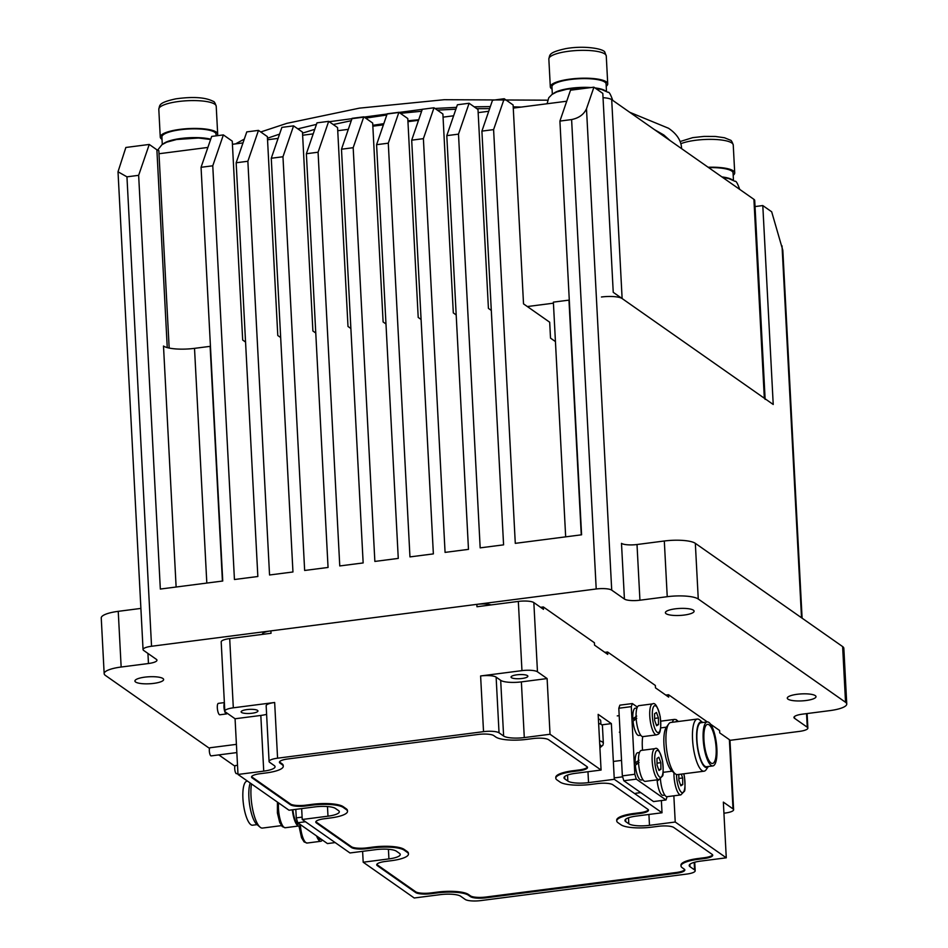 <?xml version="1.0" encoding="UTF-8"?>
<svg xmlns="http://www.w3.org/2000/svg" width="948" height="948" viewBox="0 0 948 948"><rect width="100%" height="100%" fill="white"/><g stroke="black" fill="none" stroke-linecap="round" stroke-linejoin="round"><path stroke-width="1.42" d="M162.926 678.507A14.374 3.508 -3 0 1 163.637 679.515A14.374 3.508 -3 0 1 151.621 683.615A14.374 3.508 -3 0 1 135.623 682.027A14.374 3.508 -3 0 1 134.924 681.02A14.374 3.508 -3 0 1 146.94 676.919A14.374 3.508 -3 0 1 162.926 678.507M693.403 610.18A14.374 3.508 -3 0 1 694.102 611.187A14.374 3.508 -3 0 1 682.086 615.288A14.374 3.508 -3 0 1 666.1 613.7A14.374 3.508 -3 0 1 665.389 612.692A14.374 3.508 -3 0 1 677.405 608.604A14.374 3.508 -3 0 1 693.403 610.18M815.292 695.631A14.374 3.508 -3 0 1 816.003 696.638A14.374 3.508 -3 0 1 803.987 700.738A14.374 3.508 -3 0 1 787.989 699.15A14.374 3.508 -3 0 1 787.29 698.143A14.374 3.508 -3 0 1 799.306 694.055A14.374 3.508 -3 0 1 815.292 695.631M169.171 348.058L158.826 150.602A12.324 2.998 -3 0 1 156.882 149.796L149.263 144.452L125.859 147.473L118.014 171.778L126.949 176.838L138.645 175.333L160.331 589.052L222.744 581.017L201.059 167.298L212.767 165.793L223.373 134.912L232.26 141.145L242.688 340.048L245.556 342.062M223.373 134.912L211.677 136.417L201.059 167.298M212.767 165.793L234.44 579.512L257.844 576.503L236.159 162.772L247.866 161.267L269.552 574.986L292.956 571.976L271.27 158.257L282.966 156.752L304.652 570.471L328.055 567.449L306.37 153.73L318.078 152.225L339.763 565.944L363.155 562.934L341.481 149.215L353.177 147.698L363.795 116.829L372.683 123.05L383.111 321.964L385.978 323.979M280.667 337.535L277.788 335.521L267.372 136.619L258.484 130.386L246.776 131.891L236.159 162.772M315.767 333.021L312.899 331.006L302.471 132.104L293.584 125.871L281.876 127.376L271.27 158.257M258.484 130.386L247.866 161.267M350.879 328.494L347.999 326.479L337.571 127.577L328.683 121.344L316.988 122.849L306.37 153.73M293.584 125.871L282.966 156.752M363.795 116.829L352.087 118.334L341.481 149.215M328.683 121.344L318.078 152.225M353.177 147.698L374.863 561.429L398.267 558.408L376.581 144.689L388.289 143.184L409.963 556.903L433.366 553.893L411.693 140.174L423.389 138.657L445.074 552.388L468.478 549.366L446.792 135.647L458.5 134.142L480.174 547.861L503.578 544.851L481.904 131.12L493.6 129.615L515.285 543.346L581.586 534.802L559.913 121.083L571.608 119.567L596.209 588.981L151.55 646.263A12.324 2.998 -3 0 0 143.053 649.57A12.324 2.998 -3 0 0 143.658 650.435L156.349 659.334A12.324 2.998 -3 0 1 156.953 660.199A12.324 2.998 -3 0 1 148.457 663.517L121.154 667.025A24.648 6.008 -3 0 0 104.162 673.661A24.648 6.008 -3 0 0 105.37 675.391L209.544 748.41M421.09 319.452L418.21 317.438L407.782 118.536L398.895 112.302L387.199 113.807L376.581 144.689M456.189 314.937L453.31 312.911L442.894 114.009L434.006 107.776L422.298 109.293L411.693 140.174M398.895 112.302L388.289 143.184M491.289 310.411L488.421 308.396L477.993 109.494L469.106 103.261L457.41 104.766L446.792 135.647M434.006 107.776L423.389 138.657M555.433 341.576L550.515 338.128L549.686 322.213L523.521 303.87L513.105 104.967L504.218 98.734L492.51 100.251L481.904 131.12M469.106 103.261L458.5 134.142M504.218 98.734L493.6 129.615M802.103 618.179L782.823 250.284L771.684 211.795L762.796 205.562L755.035 206.569M624.424 599.053L621.497 543.358A12.324 2.998 177 0 0 637.009 544.519L664.311 541L667.238 596.695L639.936 600.214A12.324 2.998 -3 0 1 624.424 599.053L611.721 590.154A12.324 2.998 -3 0 0 596.209 588.981M664.311 541A24.648 6.008 -3 0 1 695.334 543.334L842.63 646.583A24.648 6.008 -3 0 1 843.839 648.302L846.754 703.997A24.648 6.008 -3 0 1 829.761 710.633L802.458 714.152A12.324 2.998 -3 0 0 793.962 717.458A12.324 2.998 -3 0 0 794.566 718.323L807.258 727.223A12.324 2.998 -3 0 1 807.862 728.088A12.324 2.998 -3 0 1 799.365 731.406L729.948 740.341M667.238 596.695A24.648 6.008 -3 0 1 698.261 599.018L845.545 702.278A24.648 6.008 -3 0 1 846.754 703.997M218.81 754.904L234.938 766.209M104.162 673.661L101.246 617.966A24.648 6.008 -3 0 1 118.239 611.341L121.154 667.025M140.897 608.415L118.239 611.341M762.796 205.562L773.224 404.476L613.238 292.316L602.809 93.414L593.922 87.18L570.518 90.202L559.913 121.083M222.424 581.065L210.124 346.352L194.518 348.354A24.648 6.008 -3 0 1 163.494 346.032L176.127 587.025M565.672 536.852L553.371 302.139L568.966 300.125A24.648 6.008 -3 0 0 569.286 300.089M593.922 87.18L586.492 108.795C583.838 114.483 578.873 118.073 571.608 119.567M149.263 144.452L138.645 175.333M636.783 723.774A15.606 4.503 -97.3 0 1 638.94 705.656L652.591 703.89A15.606 4.503 -97.3 0 0 650.435 722.02A15.606 4.503 -97.3 0 0 656.585 734.854L642.934 736.608A15.606 4.503 -97.3 0 1 636.783 723.774M656.609 725.753L654.641 720.326L654.582 713.702L656.466 712.493L658.433 717.92L658.505 724.545L656.609 725.753M654.63 718.406L658.433 717.92M656.277 724.829L658.505 724.545M600.902 724.236L600.724 720.8A17.04 4.147 177 0 0 599.883 719.603A17.04 4.147 177 0 0 598.389 718.868M292.351 809.805A15.606 4.503 82.7 0 0 297.755 825.613A15.606 4.503 82.7 0 0 298.952 825.969A15.606 4.503 82.7 0 0 300.469 824.653M673.945 772.727A15.606 4.503 -97.3 0 0 674.668 782.076A15.606 4.503 -97.3 0 0 680.818 794.91L667.167 796.675A15.606 4.503 -97.3 0 1 661.017 783.842A15.606 4.503 -97.3 0 1 660.424 779.043M681.28 774.125L682.667 777.976L682.738 784.6L680.842 785.809L678.875 780.382L678.815 774.445M678.863 778.462L682.667 777.976M680.51 784.885L682.738 784.6M299.568 824.025L298.727 824.144A13.758 3.97 -97.3 0 1 297.66 823.824A13.758 3.97 -97.3 0 1 292.896 809.853L293.074 809.711M721.938 176.921A27.113 6.6 -3 0 1 727.021 177.797A27.113 6.6 -3 0 1 732.129 179.741M708.701 167.642A27.113 6.6 -3 0 1 726.559 169.04A27.113 6.6 -3 0 1 733.065 172.939L733.456 180.381M553.596 93.437A27.113 6.6 -3 0 1 591.078 87.548M594.965 87.915A27.113 6.6 -3 0 1 600.048 88.78A27.113 6.6 -3 0 1 605.156 90.735M552.34 94.208L551.949 86.766A27.113 6.6 -3 0 1 569.475 79.632A27.113 6.6 -3 0 1 599.586 80.035A27.113 6.6 -3 0 1 606.092 83.922L606.483 91.375M163.542 143.669A27.113 6.6 -3 0 1 183.912 138.135A27.113 6.6 -3 0 1 209.994 139.024A27.113 6.6 -3 0 1 210.717 139.202M162.286 144.452L161.895 136.998A27.113 6.6 -3 0 1 179.421 129.864A27.113 6.6 -3 0 1 209.532 130.267A27.113 6.6 -3 0 1 216.037 134.166L216.132 135.848M606.21 86.256A28.748 7.003 177 0 0 607.727 83.839A28.748 7.003 177 0 0 607.23 82.642A28.748 7.003 177 0 0 576.135 78.506A28.748 7.003 177 0 0 550.314 86.849A28.748 7.003 177 0 0 550.812 88.046A28.748 7.003 177 0 0 552.068 89.1M659.085 779.588L657.201 781.057A13.758 3.97 82.7 0 0 661.965 795.017A13.758 3.97 82.7 0 0 663.031 795.336L664.821 795.111M639.462 752.511L637.672 752.736A13.758 3.97 82.7 0 0 635.16 762.915L636.428 763.958L638.502 762.476M639.059 762.417L635.314 765.249A13.758 3.97 82.7 0 0 639.971 779.588A13.758 3.97 82.7 0 0 641.192 780.026L642.981 779.801M635.16 762.915L639.023 760.189M636.108 763.697A10.677 3.081 82.7 0 0 636.132 764.064A10.677 3.081 82.7 0 0 636.167 764.586M716.131 748.197A19.718 5.688 82.7 0 0 707.516 724.367A19.718 5.688 82.7 0 0 703.937 739.653A19.718 5.688 82.7 0 0 712.552 763.472A19.718 5.688 82.7 0 0 716.131 748.197M696.685 739.748A23.001 6.636 82.7 0 0 701.247 761.54A23.001 6.636 82.7 0 0 708.369 766.505L706.141 769.693A26.283 7.584 -97.3 0 1 704.032 771.198A26.283 7.584 -97.3 0 1 692.55 739.428A26.283 7.584 -97.3 0 1 697.313 719.058A26.283 7.584 -97.3 0 1 699.731 719.982L702.717 722.506A23.001 6.636 82.7 0 0 696.685 739.748M675.083 773.698L671.848 770.949A23.001 6.636 -97.3 0 1 663.92 743.967A23.001 6.636 -97.3 0 1 666.243 727.448L668.684 723.976A26.283 7.584 82.7 0 0 666.017 742.853A26.283 7.584 82.7 0 0 675.083 773.698A26.283 7.584 82.7 0 0 677.5 774.611L704.032 771.198M703.179 739.12A22.183 6.399 82.7 0 0 712.86 765.925A22.183 6.399 82.7 0 0 716.889 748.73A22.183 6.399 82.7 0 0 707.196 721.926A22.183 6.399 82.7 0 0 703.179 739.12M707.196 721.926L700.963 722.731A22.183 6.399 82.7 0 0 696.934 739.926A22.183 6.399 82.7 0 0 706.627 766.719L712.86 765.925M642.72 736.62A22.183 6.399 82.7 0 0 642.329 746.953A22.183 6.399 82.7 0 0 642.578 750.235M622.35 775.879L634.828 774.267L636.309 779.138L666.017 799.97L653.539 801.57L623.831 780.749L622.35 775.879L618.807 708.251L619.862 705.158L632.352 703.558L631.285 706.639L618.807 708.251M633.797 719.508A10.677 3.081 82.7 0 0 633.868 720.527M657.995 779.73A10.677 3.081 82.7 0 0 658.042 780.394M634.828 774.267L631.285 706.639M666.017 799.97L667.072 796.675M637.376 707.078L632.352 703.558M636.309 779.138L623.831 780.749M697.313 719.058L670.793 722.471A26.283 7.584 82.7 0 0 668.684 723.976M251.493 783.913A26.283 7.584 82.7 0 0 251.007 796.296A26.283 7.584 82.7 0 0 260.072 827.154L256.825 824.405A23.001 6.636 -97.3 0 1 248.897 797.41A23.001 6.636 -97.3 0 1 250.201 783.012M260.072 827.154A26.283 7.584 82.7 0 0 262.489 828.066L281.414 825.637M257.086 824.63L252.606 825.198A22.183 6.399 -97.3 0 1 242.913 798.394A22.183 6.399 -97.3 0 1 246.93 781.211L247.523 781.128M305.457 821.75L297.743 822.745L327.451 843.578L335.177 842.582M297.743 822.745L296.262 817.875L295.812 809.355M296.262 817.875L302.116 817.129M636.997 707.966L635.338 708.18A13.758 3.97 82.7 0 0 632.837 718.845L634.117 719.733L636.144 718.264M636.748 718.347L633.027 721.191A13.758 3.97 82.7 0 0 637.791 735.15A13.758 3.97 82.7 0 0 638.857 735.47L640.73 735.233M632.837 718.845L636.689 716.096M316.573 835.946A15.606 4.503 82.7 0 0 319.594 840.923A15.606 4.503 82.7 0 0 320.791 841.279A15.606 4.503 82.7 0 0 322.308 839.964M603.035 97.68A16.424 4.005 -3 0 1 611.697 99.647L753.909 199.341L764.337 398.243A16.424 4.005 -3 0 1 765.143 399.392M764.337 398.243L622.125 298.549A16.424 4.005 -3 0 0 601.447 296.997M553.419 303.182L527.337 306.548M566.738 101.223L513.271 108.108M488.718 111.272L478.159 112.634M453.618 115.786L443.06 117.149M418.506 120.313L407.948 121.676M383.407 124.84L372.848 126.191M348.307 129.355L337.737 130.717M313.196 133.881L302.637 135.232M278.096 138.396L267.526 139.759M242.984 142.923L232.426 144.286M207.885 147.438L158.98 153.742M753.909 199.341A16.424 4.005 -3 0 1 754.715 200.49L765.107 398.788M227.141 713.192A5.747 1.659 -97.3 0 1 226.465 713.927L219.841 714.78A5.747 1.659 -97.3 0 1 219.391 714.638A5.747 1.659 -97.3 0 1 217.376 708.547A5.747 1.659 -97.3 0 1 218.372 703.369L224.368 702.598M226.465 713.927A5.747 1.659 -97.3 0 1 226.027 713.785A5.747 1.659 -97.3 0 1 224.155 708.879A5.747 1.659 -97.3 0 1 224.392 703.084M237.936 773.509L236.526 773.698A4.112 1.185 -97.3 0 1 236.206 773.604A4.112 1.185 -97.3 0 1 234.76 769.243A4.112 1.185 -97.3 0 1 235.471 765.546L237.51 765.285M236.846 752.582L211.131 755.888A4.112 1.185 -97.3 0 1 210.812 755.793A4.112 1.185 -97.3 0 1 209.366 751.444A4.112 1.185 -97.3 0 1 210.077 747.747L236.407 744.358M241.539 712.446A8.425 2.05 177 0 0 250.9 713.37A8.425 2.05 177 0 0 257.939 710.976A8.425 2.05 177 0 0 257.524 710.384A8.425 2.05 177 0 0 248.163 709.46A8.425 2.05 177 0 0 241.124 711.853A8.425 2.05 177 0 0 241.539 712.446M511.458 677.678A8.425 2.05 177 0 0 520.819 678.614A8.425 2.05 177 0 0 527.858 676.208A8.425 2.05 177 0 0 527.444 675.628A8.425 2.05 177 0 0 518.082 674.692A8.425 2.05 177 0 0 511.043 677.097A8.425 2.05 177 0 0 511.458 677.678M362.61 851.328L363.191 862.218L414.229 897.993L439.967 894.687A16.424 4.005 177 0 1 460.657 896.227L465.219 899.439A12.324 2.998 177 0 0 480.731 900.6L686.684 874.08A12.324 2.998 177 0 0 695.18 870.762A12.324 2.998 177 0 0 694.576 869.897L690.002 866.697A16.424 4.005 177 0 1 689.196 865.548A16.424 4.005 177 0 1 700.525 861.128L726.275 857.81L675.225 822.023L673.85 795.81M301.665 808.608L302.234 819.487L349.978 852.963L375.728 849.645A16.424 4.005 177 0 1 396.406 851.197L399.452 853.33A16.424 4.005 177 0 1 400.257 854.48A16.424 4.005 177 0 1 388.929 858.9L363.191 862.218M500.686 680.332A16.424 4.005 177 0 0 521.376 681.885L547.115 678.567L537.469 671.8A12.324 2.998 177 0 0 521.957 670.639L480.612 675.96A12.324 2.998 177 0 1 496.124 677.133L500.686 680.332L503.613 736.027L499.039 732.816A12.324 2.998 177 0 0 483.527 731.655L277.574 758.187A12.324 2.998 177 0 0 269.078 761.505L266.163 705.81A12.324 2.998 177 0 1 274.659 702.492L233.315 707.812A12.324 2.998 177 0 0 224.818 711.13A12.324 2.998 177 0 0 225.423 711.995L235.068 718.762L237.995 774.457L289.033 810.232L314.772 806.914A16.424 4.005 177 0 1 335.462 808.466L338.507 810.599A16.424 4.005 177 0 1 339.313 811.749A16.424 4.005 177 0 1 327.984 816.181L302.234 819.487M224.818 711.13L221.192 641.915A12.324 2.998 -3 0 1 229.689 638.596L271.033 633.276L270.903 630.882L476.856 604.362A12.324 2.998 -3 0 1 491.111 604.931M476.856 604.362L476.974 606.744L518.331 601.423A12.324 2.998 -3 0 1 533.842 602.584L543.488 609.351L543.358 606.957L594.408 642.744L594.526 645.126L607.739 654.393L607.609 651.999L655.352 685.463L655.483 687.857L668.684 697.112L668.553 694.73L707.338 721.914M723.94 813.206L725.113 813.052A12.324 2.998 177 0 0 733.61 809.746A12.324 2.998 177 0 0 733.005 808.881L723.348 802.115L726.275 857.81M710.538 724.154L719.603 730.505L719.722 732.899L729.379 739.665A12.324 2.998 -3 0 1 729.984 740.518L733.61 809.746M547.115 678.567L550.03 734.262L601.079 770.049L575.329 773.355A16.424 4.005 177 0 0 564.001 777.775A16.424 4.005 177 0 0 564.807 778.924L567.852 781.069A16.424 4.005 177 0 0 588.542 782.621L614.28 779.303L611.365 723.608L598.152 714.354L601.079 770.049M661.384 800.562L662.024 812.768L614.28 779.303M262.418 634.378L262.406 634.2A12.324 2.998 -3 0 1 270.903 630.882M540.585 607.324L543.358 606.957M604.836 652.354L607.609 651.999M665.792 695.085L668.553 694.73M648.349 809.793A12.324 2.998 177 0 1 639.936 812.709L633.702 813.503A24.648 6.008 177 0 0 616.71 820.139L616.745 820.932A24.648 6.008 177 0 0 617.954 822.663L620.999 824.796A24.648 6.008 177 0 0 652.023 827.118L658.268 826.312A12.324 2.998 177 0 1 673.779 827.486L712.126 854.361A12.324 2.998 177 0 1 712.73 855.226A12.324 2.998 177 0 1 704.234 858.544L697.989 859.338A24.648 6.008 177 0 0 680.996 865.974A24.648 6.008 177 0 0 682.205 867.693L684.231 869.126A12.324 2.998 177 0 1 684.835 869.98A12.324 2.998 177 0 1 676.339 873.298L485.992 897.815A12.324 2.998 177 0 1 470.481 896.654L468.454 895.232A24.648 6.008 177 0 0 437.431 892.898L431.186 893.703A12.324 2.998 177 0 1 415.686 892.542L377.34 865.666A12.324 2.998 177 0 1 376.735 864.801A12.324 2.998 177 0 1 385.232 861.483L391.465 860.677A24.648 6.008 177 0 0 408.458 854.053A24.648 6.008 177 0 0 407.249 852.323L404.204 850.19A24.648 6.008 177 0 0 373.18 847.868L366.947 848.661A12.324 2.998 177 0 1 351.435 847.5L316.383 822.935A12.324 2.998 177 0 1 315.779 822.07A12.324 2.998 177 0 1 324.275 818.764L330.52 817.958A24.648 6.008 177 0 0 347.513 811.322A24.648 6.008 177 0 0 346.304 809.604L343.259 807.459A24.648 6.008 177 0 0 312.236 805.136L305.991 805.942A12.324 2.998 177 0 1 290.491 804.781L252.144 777.893A12.324 2.998 177 0 1 251.54 777.04A12.324 2.998 177 0 1 260.036 773.722L266.269 772.916A24.648 6.008 177 0 0 283.262 766.28A24.648 6.008 177 0 0 282.054 764.562L280.027 763.14A12.324 2.998 177 0 1 279.423 762.275A12.324 2.998 177 0 1 287.919 758.957L478.266 734.439A12.324 2.998 177 0 1 493.778 735.601L495.804 737.034A24.648 6.008 177 0 0 526.827 739.357L533.072 738.551A12.324 2.998 177 0 1 548.584 739.713L586.931 766.6A12.324 2.998 177 0 1 587.535 767.465A12.324 2.998 177 0 1 579.038 770.771L572.793 771.577A24.648 6.008 177 0 0 555.801 778.213A24.648 6.008 177 0 0 557.009 779.931L560.055 782.064A24.648 6.008 177 0 0 591.078 784.399L597.323 783.593A12.324 2.998 177 0 1 612.835 784.754L647.875 809.319A12.324 2.998 177 0 1 648.479 810.185A12.324 2.998 177 0 1 639.983 813.503L633.738 814.308A24.648 6.008 177 0 0 616.745 820.932M587.404 767.062A12.324 2.998 177 0 1 578.991 769.977L572.746 770.783A24.648 6.008 177 0 0 555.765 777.407L555.801 778.213M279.506 761.872A12.324 2.998 177 0 0 279.98 762.346L280.027 763.14M283.262 766.28L283.227 765.486A24.648 6.008 177 0 0 282.018 763.768L279.98 762.346M251.623 776.637A12.324 2.998 177 0 0 252.097 777.099L290.444 803.987A12.324 2.998 177 0 0 305.955 805.148L312.2 804.342L312.236 805.136M347.513 811.322L347.466 810.528A24.648 6.008 177 0 0 346.269 808.81L343.212 806.665A24.648 6.008 177 0 0 312.2 804.342M315.874 821.667A12.324 2.998 177 0 0 316.348 822.141L351.388 846.706A12.324 2.998 177 0 0 366.9 847.868L366.947 848.661M408.458 854.053L408.422 853.259A24.648 6.008 177 0 0 407.213 851.529L404.168 849.396A24.648 6.008 177 0 0 373.145 847.062L366.9 847.868M376.818 864.398A12.324 2.998 177 0 0 377.292 864.86L415.639 891.748A12.324 2.998 177 0 0 431.15 892.909L431.186 893.703M684.705 869.589A12.324 2.998 177 0 1 676.303 872.504L485.957 897.021A12.324 2.998 177 0 1 470.445 895.86L468.407 894.438A24.648 6.008 177 0 0 437.395 892.104L431.15 892.909M712.6 854.835A12.324 2.998 177 0 1 704.186 857.739L697.941 858.544A24.648 6.008 177 0 0 680.96 865.18L680.996 865.974M269.078 761.505A12.324 2.998 177 0 0 269.682 762.358L274.256 765.569A16.424 4.005 177 0 1 275.062 766.719A16.424 4.005 177 0 1 263.734 771.139L237.995 774.457M662.024 812.768L636.286 816.086A16.424 4.005 177 0 0 624.957 820.506A16.424 4.005 177 0 0 625.751 821.655L628.808 823.788A16.424 4.005 177 0 0 649.487 825.341L675.225 822.023M503.613 736.027A16.424 4.005 177 0 0 524.291 737.58L550.03 734.262M601.826 724.841L611.365 723.608M266.613 714.342A16.424 4.005 177 0 1 260.819 715.444L235.068 718.762M733.183 175.273A28.748 7.003 177 0 0 734.712 172.856A28.748 7.003 177 0 0 733.302 170.841A28.748 7.003 177 0 0 708.144 167.251M216.985 135.73A28.748 7.003 177 0 0 217.684 134.083A28.748 7.003 177 0 0 216.274 132.068A28.748 7.003 177 0 0 184.291 128.892A28.748 7.003 177 0 0 160.259 137.093A28.748 7.003 177 0 0 161.658 139.095A28.748 7.003 177 0 0 162.013 139.332M598.626 723.407A18.486 4.503 -3 0 1 601.518 724.604A18.486 4.503 -3 0 1 602.43 725.895L603.343 743.303A18.486 4.503 -3 0 0 602.43 742.011A18.486 4.503 -3 0 0 599.539 740.803M658.979 779.6L645.327 781.365A15.606 4.503 -97.3 0 1 639.177 768.532A15.606 4.503 -97.3 0 1 641.334 750.401L654.985 748.647A15.606 4.503 -97.3 0 0 652.828 766.766A15.606 4.503 -97.3 0 0 658.979 779.6L662.391 776.116C663.316 775.974 663.387 771.103 662.616 761.481C660.021 751.278 657.474 747 654.985 748.647M658.86 757.239L660.827 762.666L660.898 769.29L659.002 770.499L657.035 765.072L656.976 758.447L658.86 757.239M657.023 763.152L660.827 762.666M658.67 769.575L660.898 769.29M660.768 721.167A15.606 4.503 -97.3 0 1 660.839 721.155L674.49 719.402A15.606 4.503 -97.3 0 0 672.369 722.269M321.408 839.336L320.566 839.454A13.758 3.97 -97.3 0 1 319.5 839.122A13.758 3.97 -97.3 0 1 317.699 836.729M637.009 544.519L639.936 600.214M695.334 543.334L698.261 599.018M842.63 646.583L845.545 702.278M794.471 716.546L794.566 718.323M147.935 653.433L148.457 663.517M167.251 347.608L156.882 149.796M206.818 583.067L194.518 348.354M581.266 534.838L568.966 300.125M126.949 176.838L151.55 646.263M586.492 108.795L611.721 590.154M782.029 245.876L801.522 617.764M806.547 713.619L807.258 727.223M660.152 716.818A13.556 3.91 82.7 0 0 654.31 705.869A13.556 3.91 82.7 0 0 652.935 721.416A13.556 3.91 82.7 0 0 658.777 732.377A13.556 3.91 82.7 0 0 660.152 716.818M278.594 802.909A15.606 4.503 82.7 0 0 284.104 827.367A15.606 4.503 82.7 0 0 285.301 827.734L298.952 825.969L301.535 837.724L304.118 841.931L307.14 843.045A15.606 4.503 82.7 0 1 305.943 842.677A15.606 4.503 82.7 0 1 300.362 824.843M676.528 774.528A13.556 3.91 82.7 0 0 677.168 781.484A13.556 3.91 82.7 0 0 683.01 792.433A13.556 3.91 82.7 0 0 684.385 776.886A13.556 3.91 82.7 0 0 683.757 773.817M605.772 54.794A28.748 7.003 177 0 0 574.678 50.659A28.748 7.003 177 0 0 548.845 59.001C550.041 55.079 547.932 52.543 565.778 48.632C585.046 45.172 605.132 49 604.931 52.59L606.27 55.991A28.748 7.003 177 0 0 605.772 54.794M611.697 99.647L622.125 298.549M233.315 707.812L229.689 638.596M274.659 702.492L277.574 758.187M480.612 675.96L483.527 731.655M521.957 670.639L518.331 601.423M733.005 808.881L729.379 739.665M537.469 671.8L533.842 602.584M704.186 857.739L704.234 858.544M697.941 858.544L697.989 859.338M676.303 872.504L676.339 873.298M485.957 897.021L485.992 897.815M470.445 895.86L470.481 896.654M468.407 894.438L468.454 895.232M437.395 892.104L437.431 892.898M415.639 891.748L415.686 892.542M377.292 864.86L377.34 865.666M407.213 851.529L407.249 852.323M404.168 849.396L404.204 850.19M373.145 847.062L373.18 847.868M351.388 846.706L351.435 847.5M316.348 822.141L316.383 822.935M346.269 808.81L346.304 809.604M343.212 806.665L343.259 807.459M305.955 805.148L305.991 805.942M290.444 803.987L290.491 804.781M252.097 777.099L252.144 777.893M282.018 763.768L282.054 764.562M578.991 769.977L579.038 770.771M572.746 770.783L572.793 771.577M639.936 812.709L639.983 813.503M633.702 813.503L633.738 814.308M496.124 677.133L499.039 732.816M521.376 681.885L524.291 737.58M628.488 817.792L628.808 823.788M625.633 819.273L625.751 821.655M648.918 814.451L649.487 825.341M388.419 849.278L388.929 858.9M587.973 771.731L588.542 782.621M567.544 775.073L567.852 781.069M564.688 776.554L564.807 778.924M327.475 806.558L327.984 816.181M694.185 862.372L694.576 869.897M689.883 864.315L690.002 866.697M260.819 715.444L263.734 771.139M734.712 172.856L733.242 145.008A28.748 7.003 177 0 0 731.844 142.994A28.748 7.003 177 0 0 708.677 139.368A28.748 7.003 177 0 0 680.913 143.681M214.817 104.221A28.748 7.003 177 0 0 182.822 101.045A28.748 7.003 177 0 0 158.802 109.245C159.987 105.323 157.878 102.787 175.724 98.865C192.918 96.459 205.432 97.288 213.264 101.365C214.165 101.365 215.149 102.988 216.215 106.235A28.748 7.003 177 0 0 214.817 104.221M599.894 747.391A15.915 3.875 177 0 0 600.12 744.808A15.915 3.875 177 0 0 599.74 744.571M655.329 766.174A13.556 3.91 82.7 0 0 661.171 777.123A13.556 3.91 82.7 0 0 662.545 761.576A13.556 3.91 82.7 0 0 656.703 750.615A13.556 3.91 82.7 0 0 655.329 766.174M677.844 721.57A13.556 3.91 82.7 0 0 675.711 721.843M807.104 713.548L807.862 728.088M118.014 171.778L143.053 649.57M656.585 734.854C658.137 733.918 662 735.695 660.223 716.735C657.628 706.521 655.08 702.243 652.591 703.89M617.266 715.894L619.186 715.645M619.364 732.188L620.051 732.105M285.301 827.734L282.279 826.62L279.696 822.414L277.397 812.969L277.432 802.103M680.818 794.91L684.231 791.426C685.155 791.284 685.226 786.413 684.456 776.791L683.852 773.793M635.8 793.251L640.765 792.611M629.745 112.291L668.518 128.253C676.528 133.68 680.865 140.091 681.529 147.485L681.553 148.611M235.542 143.883L244.3 139.107M260.736 131.973L286.912 123.335L359.446 108.143L444.221 99.706L547.577 100.18M267.454 138.23L279.565 134.118M297.85 128.857L316.466 124.378M329.205 121.711L422.275 109.352M434.978 108.463L456.521 107.361M474.178 106.816L490.317 106.614M513.2 106.851L521.293 107.077M654.476 129.639L663.801 134.972L670.082 140.577M550.314 86.849L548.845 59.001M607.727 83.839L606.27 55.991M672.096 771.174L663.138 772.324M666.432 727.175L660.709 727.91M320.791 841.279L307.14 843.045M694.73 862.218L695.18 870.762M680.178 141.513L692.751 137.638L704.044 136.405L715.29 136.453L724.473 137.756L730.292 140.126C731.192 140.138 732.176 141.762 733.242 145.008M160.259 137.093L158.802 109.245M217.684 134.083L216.215 106.235M739.689 189.363L739.689 189.339C737.568 183.32 736.004 180.641 734.984 181.329L728.894 178.615L722.566 177.359M157.593 150.187L161.966 144.677L166.741 142.164L176.601 139.51L198.511 138.017L210.61 139.51M547.079 103.759L548.762 97.751L552.02 94.433L556.796 91.932L566.655 89.278L579.192 87.856L589.123 87.797M595.593 88.354L601.755 89.55L608.012 92.312C609.031 91.636 610.595 94.314 612.716 100.334L612.716 100.358M599.906 747.771L602.94 745.14L603.343 743.303M614.209 777.917L622.635 776.827M613.344 761.457L621.533 760.403M678.389 721.499L676.161 719.615L674.49 719.402M302.531 133.135L314.76 129.319M333.234 124.532L351.281 120.704M365.655 118.133L386.796 114.992M400.364 113.333L421.623 111.26M437.336 110.122L455.881 109.186M476.82 108.665L489.63 108.629M372.801 125.302L383.81 123.678M407.901 120.787L418.708 119.756"/></g></svg>
